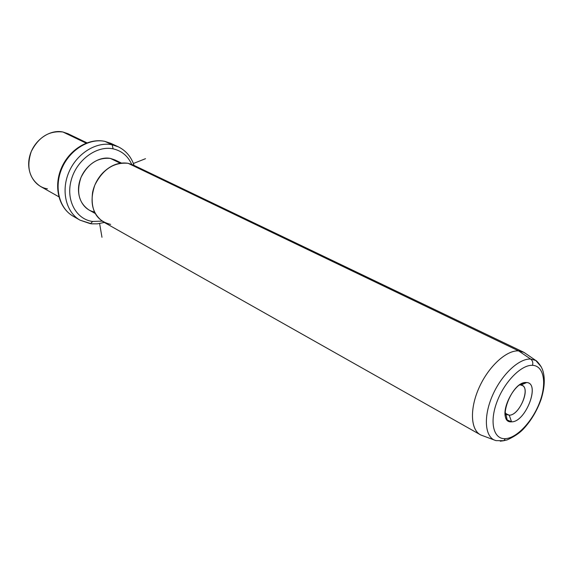 <?xml version="1.0" encoding="UTF-8"?>
<svg xmlns="http://www.w3.org/2000/svg" width="573" height="573" viewBox="0 0 573 573"><rect width="100%" height="100%" fill="white"/><g stroke="black" fill="none" stroke-linecap="round" stroke-linejoin="round"><path stroke-width="0.86" d="M58.833 196.783L40.346 186.347C29.237 178.597 26.2 167.008 31.229 151.594C38.599 137.019 49.163 130.486 62.93 131.998L86.122 143.143L62.93 131.998C49.672 129.068 33.836 140.299 29.775 155.885C25.513 171.442 34.072 186.841 47.423 188.811M62.93 131.998L67.85 133.667L86.96 142.827M104.537 141.287L104.902 141.388C89.044 137.95 69.627 149.918 61.812 168.555C53.862 187.149 59.177 208.314 73.058 216.143C59.177 208.314 53.862 187.149 61.812 168.555C69.627 149.918 89.044 137.95 104.902 141.388L104.537 141.287C88.041 137.921 68.982 149.976 61.297 168.304C53.525 186.569 58.575 207.806 73.058 216.143L80.019 220.168L89.947 223.556M111.019 143.422L104.902 141.388L112.172 144.79C96.271 141.366 76.746 153.464 68.853 172.272C60.824 191.024 66.11 212.325 80.019 220.168C66.11 212.325 60.824 191.024 68.853 172.272C76.746 153.464 96.271 141.366 112.172 144.79L104.902 141.388L111.019 143.422L118.303 146.824L112.172 144.79L113.103 148.844C96.737 145.284 76.653 159.939 71.253 179.994C65.609 200.013 76.073 219.373 92.59 221.457L90.541 223.714L92.59 221.457L102.087 221.135L92.59 221.457C76.073 219.373 65.609 200.013 71.253 179.994C76.653 159.939 96.737 145.284 113.103 148.844L112.172 144.79L118.303 146.824C125.996 150.67 131.246 156.866 134.046 165.404M131.69 164.336C127.886 155.971 121.691 150.806 113.103 148.844C121.691 150.806 127.886 155.971 131.69 164.336M95.168 213.45L88.894 209.94C78.788 202.863 76.166 192.034 81.008 177.437C87.984 163.592 97.782 157.253 110.396 158.42L120.287 163.219L110.396 158.42C98.441 155.949 83.945 166.449 79.776 180.932C75.435 195.379 82.491 209.797 94.409 211.946M110.396 158.42L114.987 159.953L121.426 163.061M525.856 353.663L523.436 352.101L518.629 350.891L128.123 163.312C119.12 161.887 110.668 165.088 102.76 172.931C97.553 178.489 94.158 184.993 92.568 192.449C90.412 210.284 96.436 220.927 110.661 224.387M128.123 163.312L518.629 350.891C506.596 350.024 488.826 366.147 479.3 387.212C469.667 408.241 470.419 429.378 480.31 434.721L103.419 221.952C92.117 213.973 89.266 201.675 94.853 185.05C102.853 169.271 113.941 162.023 128.123 163.312L133.158 164.974L523.436 352.101M480.31 434.721L480.897 435.029C470.612 430.208 469.459 409.129 479.021 387.828C488.475 366.505 506.475 350.01 518.629 350.891L524.03 352.409L535.755 360.46L530.641 359.056L518.629 350.891L530.641 359.056C519.102 358.326 501.927 374.276 492.809 394.776C483.583 415.253 484.5 435.466 494.213 440.035C484.5 435.466 483.583 415.253 492.809 394.776C501.927 374.276 519.102 358.326 530.641 359.056L535.755 360.46L541.27 366.892L535.755 360.46C536.264 360.353 540.769 364.836 542.667 370.108C545.224 377.894 544.722 387.584 541.163 399.173C537.001 410.898 530.956 420.983 523.013 429.435C519.167 433.353 513.917 436.827 507.248 439.856L503.846 440.701L505.322 438.667C516.889 438.159 532.689 421.162 539.745 402.124C546.964 383.093 543.906 365.724 532.496 365.323C533.241 362.738 532.625 360.646 530.641 359.056C532.625 360.646 533.241 362.738 532.496 365.323C521.201 364.629 504.082 382.127 496.77 402.375C489.278 422.616 493.654 439.477 505.322 438.667L503.846 440.701L500.272 441.196L503.846 440.701L495.953 440.63L480.897 435.029M505.322 438.667C493.654 439.477 489.278 422.616 496.77 402.375C504.082 382.127 521.201 364.629 532.496 365.323C543.906 365.724 546.964 383.093 539.745 402.124C532.689 421.162 516.889 438.159 505.322 438.667M526.121 382.528C511.589 381.281 496.125 423.397 511.56 421.828C525.892 422.315 540.955 382.019 526.121 382.528L519.324 385.128L526.68 382.556C540.711 383.222 525.534 422.344 511.56 421.828L507.162 419.945C499.047 412.288 514.769 381.238 526.121 382.528M509.232 415.167L511.56 421.828L509.232 415.167C520.005 415.661 531.658 385.507 520.793 385.063L522.282 385.493C530.806 388.974 519.016 415.697 509.232 415.167L507.055 414.673L505.064 412.467L505.852 413.692L509.232 415.167M99.616 223.556L101.973 237.272M133.373 163.491L145.499 158.7M110.79 143.314L104.744 141.33M80.019 220.168L91.515 223.828L97.424 223.835L104.307 222.46M507.162 419.945L505.852 413.692M526.68 382.556L520.793 385.063M505.93 414.071L505.085 413.613M520.914 384.805L520.277 384.483"/></g></svg>
